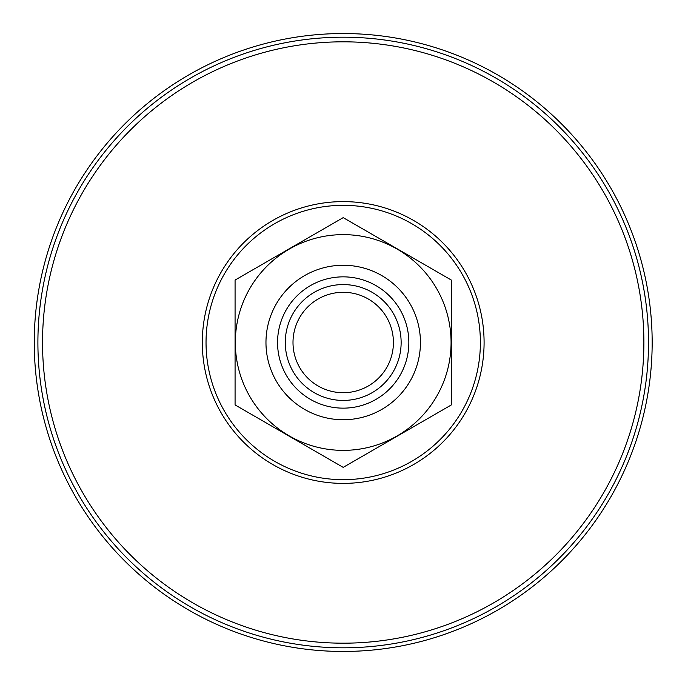 <?xml version="1.0" encoding="UTF-8"?>
<svg xmlns="http://www.w3.org/2000/svg" width="685" height="685" viewBox="0 0 685 685"><rect width="100%" height="100%" fill="white"/><g stroke="black" fill="none" stroke-linecap="round" stroke-linejoin="round"><path stroke-width="1.03" d="M34.25 342.5A308.952 308.952 0 0 1 497.687 74.939A308.952 308.952 0 0 1 497.687 610.061A308.952 308.952 0 0 1 34.25 342.5M285.277 342.5A57.925 57.925 0 0 0 343.202 400.425A57.925 57.925 0 0 0 401.136 342.5A57.925 57.925 0 0 0 343.202 284.575A57.925 57.925 0 0 0 285.277 342.5M293 342.5A50.202 50.202 0 0 0 368.307 385.98A50.202 50.202 0 0 0 368.307 299.02A50.202 50.202 0 0 0 293 342.5M265.968 342.5A77.242 77.242 0 0 0 343.202 419.742A77.242 77.242 0 0 0 420.444 342.5A77.242 77.242 0 0 0 343.202 265.258A77.242 77.242 0 0 0 265.968 342.5M277.553 342.5A65.657 65.657 0 0 0 376.031 399.355A65.657 65.657 0 0 0 376.031 285.645A65.657 65.657 0 0 0 277.553 342.5M343.202 467.367L451.338 404.929L451.338 280.071L343.202 217.633L235.075 280.071L235.075 404.929L343.202 467.367M451.072 342.5A107.87 107.87 0 0 1 289.267 435.917A107.87 107.87 0 0 1 289.267 249.083A107.87 107.87 0 0 1 451.072 342.5M484.089 342.5A140.887 140.887 0 0 1 343.202 483.387A140.887 140.887 0 0 1 202.315 342.5A140.887 140.887 0 0 1 343.202 201.613A140.887 140.887 0 0 1 484.089 342.5M480.382 342.5A137.18 137.18 0 0 0 274.617 223.704A137.18 137.18 0 0 0 274.617 461.296A137.18 137.18 0 0 0 480.382 342.5M648.515 342.5A305.313 305.313 0 0 0 343.202 37.187A305.313 305.313 0 0 0 37.898 342.5A305.313 305.313 0 0 0 343.202 647.813A305.313 305.313 0 0 0 648.515 342.5M643.883 342.5A300.681 300.681 0 0 1 343.202 643.181A300.681 300.681 0 0 1 42.53 342.5A300.681 300.681 0 0 1 343.202 41.819A300.681 300.681 0 0 1 643.883 342.5"/></g></svg>
